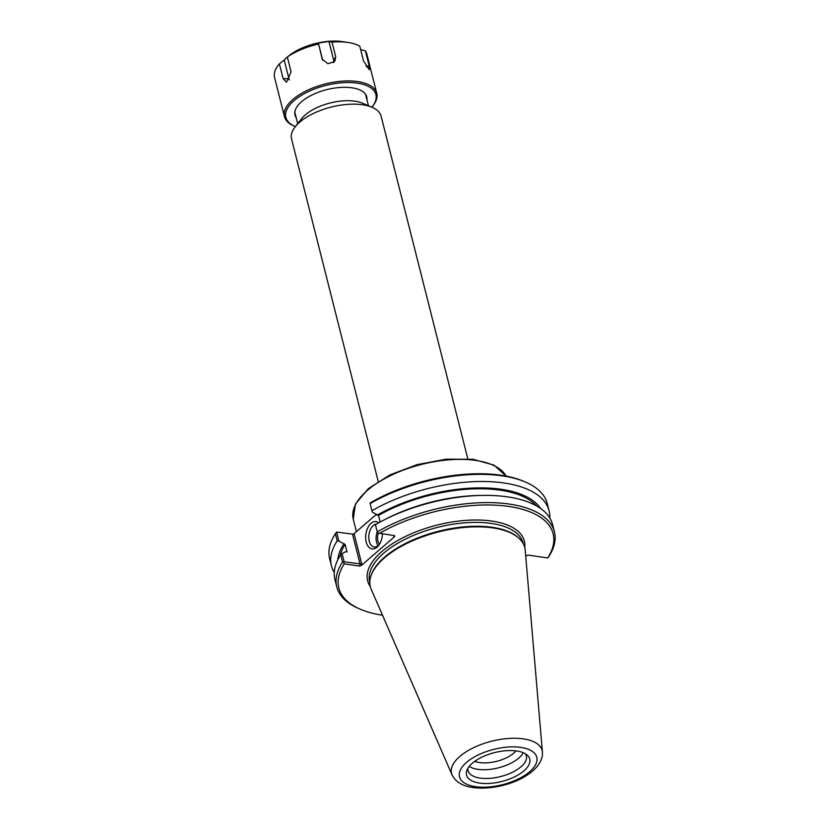 <?xml version="1.0" encoding="UTF-8"?>
<svg xmlns="http://www.w3.org/2000/svg" width="829" height="829" viewBox="0 0 829 829"><rect width="100%" height="100%" fill="white"/><g stroke="black" fill="none" stroke-linecap="round" stroke-linejoin="round"><path stroke-width="1.24" d="M378.221 481.462L291.528 138.868A46.206 21.088 -14.2 0 1 295.217 126.775A46.206 21.088 -14.2 0 1 372.117 107.314A46.206 21.088 -14.2 0 1 381.112 116.195L467.805 458.789M295.217 126.775L301.735 118.557A36.497 16.663 -14.2 0 1 362.48 103.19L372.117 107.314M379.319 544.498A11.554 6.912 98.3 0 1 374.159 546.953A11.554 6.912 98.3 0 1 368.801 537.98A11.554 6.912 98.3 0 1 373.299 525.545A11.554 6.912 98.3 0 1 376.449 524.052M378.666 522.809A13.792 8.238 -81.7 0 0 371.04 523.358A13.792 8.238 -81.7 0 0 366.625 543.399A13.792 8.238 -81.7 0 0 378.801 545.233A13.792 8.238 -81.7 0 0 382.428 533.886M377.226 531.803A11.554 6.912 -81.7 0 0 378.055 545.72M393.692 535.524L394.635 536.612L361.434 565.388L361.776 564.072L354.087 533.679L376.086 514.602M393.868 536.249L394.013 535.575M394.635 536.612L394.645 535.669L377.558 532.933L375.413 524.653A112.257 51.232 165.8 0 1 382.666 520.664A112.257 51.232 165.8 0 1 482.53 495.4A112.257 51.232 165.8 0 1 552.591 524.633L554.425 531.855A112.257 51.232 165.8 0 0 487.348 502.592A112.257 51.232 165.8 0 0 377.247 531.876M370.097 503.638L370.252 502.871A110.516 50.445 165.8 0 1 523.69 481.297L525.42 482.032A112.257 51.232 -14.2 0 0 370.097 503.638L372.335 512.156L378.521 515.441L380.179 521.98M554.425 531.855A112.257 51.232 165.8 0 1 548.653 556.819L547.71 557.948L528 555.078L525.731 556.114M361.776 564.072L344.149 561.782L342.076 553.606L345.538 551.741L347.019 551.948L345.113 544.404L338.926 541.13L336.636 532.083L352.501 534.114L360.097 564.103L359.589 566.062L361.434 565.388M354.087 533.679A1.161 0.528 -14.2 0 1 352.501 534.114M342.076 553.606L340.709 554.736L342.543 561.958L343.579 562.394L344.149 561.782M343.579 562.394L344.242 563.834L359.589 566.062M334.253 572.497A112.257 51.232 -14.2 0 1 331.434 565.824L329.631 558.684A112.257 51.232 -14.2 0 1 335.393 533.721L337.206 540.86L338.926 541.13M336.636 532.083L335.393 533.721M342.543 561.958A112.257 51.232 165.8 0 0 336.771 586.922A112.257 51.232 165.8 0 0 358.625 608.507L360.356 609.242A110.516 50.445 -14.2 0 1 344.242 563.834M340.709 554.736A112.257 51.232 165.8 0 0 334.947 579.699L336.771 586.922M382.521 615.232A110.516 50.445 -14.2 0 1 360.356 609.242M379.309 533.43A110.516 50.445 -14.2 0 1 508.768 506.446A110.516 50.445 -14.2 0 1 547.71 557.948M482.53 495.4L479.535 495.441A105.894 48.341 165.8 0 0 385.33 519.286L382.666 520.664M525.42 482.032A112.257 51.232 -14.2 0 1 547.275 503.617L549.078 510.757A112.257 51.232 -14.2 0 1 549.772 517.959M371.9 510.778A112.257 51.232 -14.2 0 1 482.012 481.494A112.257 51.232 -14.2 0 1 549.078 510.757M540.612 508.478A105.894 48.341 165.8 0 0 377.05 515.223M518.685 538.031L517.949 537.379A79.087 36.093 165.8 0 0 438.479 531.275A79.087 36.093 165.8 0 0 371.485 574.435L371.154 575.357A79.667 36.362 -14.2 0 1 438.634 531.886A79.667 36.362 -14.2 0 1 518.685 538.031A79.667 36.362 -14.2 0 1 525.234 550.28L542.415 752.017A46.735 21.336 165.8 0 0 491.607 741.219A46.735 21.336 165.8 0 0 452.054 774.887C455.67 781.954 462.644 786.172 472.976 787.55C492.239 790.068 513.856 783.509 525.047 776.431C532.28 772.193 537.41 767.208 540.446 761.468C543.047 755.354 542.239 755.478 542.415 752.017M452.054 774.887L371.205 589.253A79.667 36.362 -14.2 0 1 371.154 575.357M331.434 565.824A112.257 51.232 -14.2 0 1 337.206 540.86M515.97 750.887A25.057 11.44 -14.2 0 1 513.762 753.115A25.057 11.44 -14.2 0 1 474.779 761.312M469.245 766.379A30.072 13.72 165.8 0 0 498.343 767.851A30.072 13.72 165.8 0 0 523.254 752.722M472.281 763.271A32.59 14.87 -14.2 0 1 501.41 751.229A32.59 14.87 -14.2 0 1 527.234 755.126A32.59 14.87 -14.2 0 1 501.794 781.457A32.59 14.87 -14.2 0 1 466.882 770.4A32.59 14.87 -14.2 0 1 472.281 763.271M467.888 768.317A30.072 13.72 165.8 0 0 468.033 770.649A30.072 13.72 165.8 0 0 500.55 776.576A30.072 13.72 165.8 0 0 526.342 755.893A30.072 13.72 165.8 0 0 525.368 753.779M378.335 533.161A9.129 5.451 -81.7 0 0 379.475 544.249M343.631 544.187A105.894 48.341 165.8 0 0 337.807 559.803M345.113 544.404A104.112 47.522 165.8 0 0 340.191 555.544M536.487 505.877A104.112 47.522 165.8 0 0 378.521 515.441M289.435 79.957A5.451 3.254 98.3 0 1 288.917 78.631L284.202 60.02L287.342 57.035M287.756 56.683L290.399 54.652L287.331 57.004L291.083 71.791L286.544 82.195L283.145 78.682L279.394 63.885L284.202 60.02M322.73 60.299L318.367 43.046L328.947 41.45L333.652 60.071A5.451 4.736 -168.9 0 1 333.486 62.652M328.947 41.45L331.994 42.061L335.735 56.849L334.678 61.605L327.838 63.719L322.284 59.273L318.367 43.046M360.615 49.533L365.382 50.932L369.123 65.729L369.268 69.74L363.496 60.89L359.745 46.092A47.595 21.72 165.8 0 0 348.221 42.507A47.595 21.72 165.8 0 0 331.994 42.061M372.19 106.775L372.967 105.791A47.595 21.72 165.8 0 0 376.76 93.335A47.595 21.72 165.8 0 0 325.289 83.947A47.595 21.72 165.8 0 0 284.482 116.692A47.595 21.72 165.8 0 0 293.746 125.842L294.896 126.329A46.434 21.191 -14.2 0 1 297.798 97.708A46.434 21.191 -14.2 0 1 356.014 82.973A46.434 21.191 -14.2 0 1 372.19 106.775A46.434 21.191 -14.2 0 1 371.848 107.2M376.76 93.335L366.864 54.206A47.595 21.72 165.8 0 0 365.382 50.932M318.429 44.103A47.595 21.72 165.8 0 0 287.331 57.004M279.394 63.885A47.595 21.72 165.8 0 0 274.575 77.553L284.482 116.692M348.221 42.507L342.781 41.668A40.144 18.321 165.8 0 0 289.798 55.077A40.144 18.321 165.8 0 0 289.518 55.284M366.936 99.729A36.994 16.881 165.8 0 0 359.537 89.822A36.994 16.881 165.8 0 0 297.963 105.407A36.994 16.881 165.8 0 0 296.171 117.635M356.408 531.658L353.258 519.213A79.667 36.362 -14.2 0 1 417.008 465.639A79.667 36.362 -14.2 0 1 506.125 476.095M524.736 547.378A80.827 36.89 165.8 0 0 436.924 525.12A80.827 36.89 165.8 0 0 370.273 586.466M369.817 582.29L369.682 581.782A79.087 36.093 -14.2 0 1 437.505 527.389A79.087 36.093 -14.2 0 1 523.026 542.985L523.151 543.492M475.494 786.669A39.854 18.197 -14.2 0 1 482.074 753.229A39.854 18.197 -14.2 0 1 536.85 761.209A39.854 18.197 -14.2 0 1 475.494 786.669M288.917 78.631L283.145 78.682M333.652 60.071L335.735 56.849M322.408 59.626L322.17 58.89M366.117 66.589L369.123 65.729M353.258 519.213L355.465 504.001L368.356 488.633L389.91 474.924L417.132 464.623L446.209 459.152L473.058 459.297L493.991 465.11L506.177 476.105M368.449 105.749L365.579 94.382M297.694 123.645L294.813 112.288M289.798 55.077L289.259 55.481"/></g></svg>
